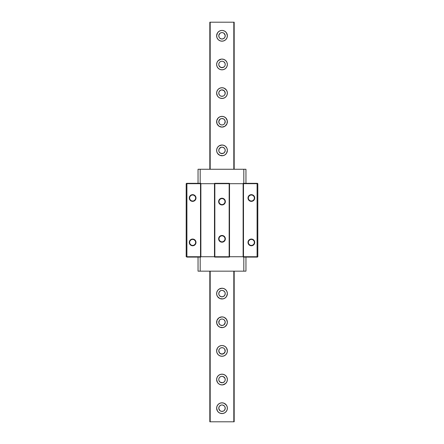 <?xml version="1.0" encoding="UTF-8"?>
<svg xmlns="http://www.w3.org/2000/svg" width="444" height="444" viewBox="0 0 444 444"><rect width="100%" height="100%" fill="white"/><g stroke="black" fill="none" stroke-linecap="round" stroke-linejoin="round"><path stroke-width="0.67" d="M195.638 198.007L195.998 198.007A3.358 3.358 0 0 1 192.641 201.365A3.358 3.358 0 0 1 189.283 198.007L189.638 198.007A2.997 2.997 0 0 0 192.641 201.01A2.997 2.997 0 0 0 195.638 198.007L195.638 198.007A2.997 2.997 0 0 0 192.641 195.01A2.997 2.997 0 0 0 189.638 198.007L189.283 198.007A3.358 3.358 0 0 1 192.641 194.655A3.358 3.358 0 0 1 195.998 198.007L195.638 198.007A2.997 2.997 0 0 1 192.641 201.01A2.997 2.997 0 0 1 189.638 198.007A2.997 2.997 0 0 1 192.641 195.01A2.997 2.997 0 0 1 195.638 198.007L195.582 198.596M195.638 242.407L195.998 242.407A3.358 3.358 0 0 1 192.641 245.765A3.358 3.358 0 0 1 189.283 242.407L189.638 242.407A2.997 2.997 0 0 0 192.641 245.41A2.997 2.997 0 0 0 195.638 242.407L195.638 242.407A2.997 2.997 0 0 0 192.641 239.41A2.997 2.997 0 0 0 189.638 242.407L189.283 242.407A3.358 3.358 0 0 1 192.641 239.055A3.358 3.358 0 0 1 195.998 242.407L195.638 242.407A2.997 2.997 0 0 1 192.641 245.41A2.997 2.997 0 0 1 189.638 242.407A2.997 2.997 0 0 1 192.641 239.41A2.997 2.997 0 0 1 195.638 242.407L195.582 242.996M224.997 201.587L224.997 201.593A2.997 2.997 0 0 1 222 204.59A2.997 2.997 0 0 1 219.003 201.593A2.997 2.997 0 0 1 222 198.59A2.997 2.997 0 0 1 224.997 201.593A2.997 2.997 0 0 0 222 198.59A2.997 2.997 0 0 0 219.003 201.593L218.642 201.593A3.358 3.358 0 0 1 222 198.235A3.358 3.358 0 0 1 225.358 201.593L224.997 201.593L224.942 202.175M224.997 238.828L225.358 238.828A3.358 3.358 0 0 1 222 242.185A3.358 3.358 0 0 1 218.642 238.828L219.003 238.828A2.997 2.997 0 0 0 222 241.83A2.997 2.997 0 0 0 224.997 238.828A2.997 2.997 0 0 1 222 241.83A2.997 2.997 0 0 1 219.003 238.828A2.997 2.997 0 0 1 222 235.831A2.997 2.997 0 0 1 224.997 238.828A2.997 2.997 0 0 0 222 235.831A2.997 2.997 0 0 0 219.003 238.828L218.642 238.828A3.358 3.358 0 0 1 222 235.47A3.358 3.358 0 0 1 225.358 238.828L224.997 238.828L224.942 239.416M254.362 198.007A2.997 2.997 0 0 0 251.359 195.01L251.359 194.655A3.358 3.358 0 0 1 254.717 198.007A3.358 3.358 0 0 1 251.359 201.365L251.359 201.01A2.997 2.997 0 0 0 254.362 198.007A2.997 2.997 0 0 1 251.359 201.01A2.997 2.997 0 0 1 248.363 198.007A2.997 2.997 0 0 1 251.359 195.01A2.997 2.997 0 0 0 248.363 198.007A2.997 2.997 0 0 0 251.359 201.01L251.359 201.365A3.358 3.358 0 0 1 248.002 198.007A3.358 3.358 0 0 1 251.359 194.655L251.359 195.01A2.997 2.997 0 0 1 254.362 198.007L254.301 198.596M254.362 242.407A2.997 2.997 0 0 0 251.359 239.41L251.359 239.055A3.358 3.358 0 0 1 254.717 242.407A3.358 3.358 0 0 1 251.359 245.765L251.359 245.41A2.997 2.997 0 0 0 254.362 242.407A2.997 2.997 0 0 1 251.359 245.41A2.997 2.997 0 0 1 248.363 242.407A2.997 2.997 0 0 1 251.359 239.41A2.997 2.997 0 0 0 248.363 242.407A2.997 2.997 0 0 0 251.359 245.41L251.359 245.765A3.358 3.358 0 0 1 248.002 242.407A3.358 3.358 0 0 1 251.359 239.055L251.359 239.41A2.997 2.997 0 0 1 254.362 242.407L254.301 242.996M219.003 238.828L219.059 238.245M219.508 237.163L220.335 236.336M220.851 236.058L221.417 235.886M222 235.831L222.583 235.886M223.665 236.336L224.492 237.163M224.769 237.679L224.942 238.245M224.492 240.493L223.665 241.325M223.149 241.603L222.583 241.769M222 241.83L221.417 241.769M220.335 241.325L219.508 240.493M219.231 239.976L219.059 239.416M219.003 201.593A2.997 2.997 0 0 0 222 204.59A2.997 2.997 0 0 0 224.997 201.593L225.358 201.593A3.358 3.358 0 0 1 222 204.945A3.358 3.358 0 0 1 218.642 201.593L219.003 201.593L219.059 201.004M219.508 199.922L220.335 199.095M220.851 198.818L221.417 198.651M222 198.59L222.583 198.651M223.665 199.095L224.492 199.922M224.769 200.444L224.942 201.004M224.492 203.258L223.665 204.085M223.149 204.362L222.583 204.534M222 204.59L221.417 204.534M220.335 204.085L219.508 203.258M219.231 202.736L219.059 202.175M248.363 242.407L248.418 241.825M248.868 240.742L249.695 239.915M250.216 239.638L250.777 239.466M251.359 239.41L251.948 239.466M253.03 239.915L253.857 240.742M254.135 241.264L254.301 241.825M253.857 244.078L253.03 244.905M252.508 245.182L251.948 245.349M251.359 245.41L250.777 245.349M249.695 244.905L248.868 244.078M248.59 243.556L248.418 242.996M248.363 198.007L248.418 197.425M248.868 196.342L249.695 195.515M250.216 195.238L250.777 195.066M251.359 195.01L251.948 195.066M253.03 195.515L253.857 196.342M254.135 196.864L254.301 197.425M253.857 199.678L253.03 200.505M252.508 200.782L251.948 200.949M251.359 201.01L250.777 200.949M249.695 200.505L248.868 199.678M248.59 199.156L248.418 198.596M195.132 244.078L194.306 244.905M193.784 245.182L193.223 245.349M192.641 245.41L192.052 245.349M190.97 244.905L190.143 244.078M189.866 243.556L189.699 242.996M189.638 242.407L189.699 241.825M190.143 240.742L190.97 239.915M191.492 239.638L192.052 239.466M192.641 239.41L193.223 239.466M194.306 239.915L195.132 240.742M195.41 241.264L195.582 241.825M195.132 199.678L194.306 200.505M193.784 200.782L193.223 200.949M192.641 201.01L192.052 200.949M190.97 200.505L190.143 199.678M189.866 199.156L189.699 198.596M189.638 198.007L189.699 197.425M190.143 196.342L190.97 195.515M191.492 195.238L192.052 195.066M192.641 195.01L193.223 195.066M194.306 195.515L195.132 196.342M195.41 196.864L195.582 197.425M257.093 256.732L257.809 256.732L257.809 183.688L257.093 183.688L257.093 256.732L257.093 183.688L243.123 183.688L243.123 256.732L243.484 256.732L243.484 183.688L243.484 256.732L257.093 256.732L256.943 257.093L257.809 256.732L257.448 257.093L256.943 257.093L257.093 256.732L243.484 256.732L243.634 257.093L256.943 257.093L243.634 257.093L243.123 256.732L243.123 183.688L229.16 183.688L229.16 256.732L229.52 256.732L229.52 183.688L229.52 256.732L243.123 256.732L243.273 257.093L243.634 257.093L243.123 256.732L229.52 256.732L229.37 257.093L229.52 256.732L229.16 256.732L229.16 183.688L214.48 183.688L214.48 256.732L214.841 256.732L214.841 183.688L214.841 256.732L229.16 256.732L229.015 257.093L229.37 257.093L229.015 257.093L229.16 256.732L214.841 256.732L214.985 257.093L229.015 257.093L214.985 257.093L214.48 256.732L214.48 183.688L200.516 183.688L200.516 256.732L200.877 256.732L200.877 183.688L200.877 256.732L214.48 256.732L214.63 257.093L214.985 257.093L214.48 256.732L200.877 256.732L200.727 257.093L200.877 256.732L200.516 256.732L200.516 183.688L186.191 183.688L186.191 256.732L186.907 256.732L186.907 183.688L186.907 256.732L200.516 256.732L200.366 257.093L200.727 257.093L200.366 257.093L200.516 256.732L186.907 256.732L187.057 257.093L200.366 257.093L187.057 257.093L186.191 256.732L186.191 183.688L257.809 183.688L257.809 256.732L257.093 256.732M251.359 201.365L248.99 200.383L248.002 198.007L248.99 195.638L251.359 194.655L253.735 195.638L254.717 198.007L253.735 200.383L251.359 201.365M251.359 245.765L248.99 244.783L248.002 242.407L248.99 240.038L251.359 239.055L253.735 240.038L254.717 242.407L253.735 244.783L251.359 245.765M218.642 201.593L219.625 199.217L222 198.235L224.375 199.217L225.358 201.593L224.375 203.963L222 204.945L219.625 203.963L218.642 201.593M218.642 238.828L219.625 236.458L222 235.47L224.375 236.458L225.358 238.828L224.375 241.203L222 242.185L219.625 241.203L218.642 238.828M189.283 198.007L190.265 195.638L192.641 194.655L195.01 195.638L195.998 198.007L195.01 200.383L192.641 201.365L190.265 200.383L189.283 198.007M189.283 242.407L190.265 240.038L192.641 239.055L195.01 240.038L195.998 242.407L195.01 244.783L192.641 245.765L190.265 244.783L189.283 242.407M257.448 183.328L257.809 183.688L257.448 183.328L256.943 183.328L257.093 183.688L256.943 183.328L243.634 183.328L243.484 183.688L243.634 183.328L243.273 183.328L243.123 183.688L243.273 183.328L257.448 183.328M229.37 183.328L229.52 183.688L229.37 183.328L229.015 183.328L229.16 183.688L229.015 183.328L214.985 183.328L214.841 183.688L214.985 183.328L214.63 183.328L214.48 183.688L214.63 183.328L229.37 183.328M200.727 183.328L200.877 183.688L200.727 183.328L200.366 183.328L200.516 183.688L200.366 183.328L187.057 183.328L186.907 183.688L187.057 183.328L186.552 183.328L186.191 183.688L186.552 183.328L200.727 183.328M186.191 256.732L187.057 257.093L186.191 256.732M220.951 413.464L219.014 412.659L217.532 411.177L216.628 408.191L217.038 406.138L218.204 404.395L219.947 403.23L222 402.825A5.372 5.372 0 0 1 227.372 408.191A5.372 5.372 0 0 1 222 413.564A5.372 5.372 0 0 1 216.628 408.191A5.372 5.372 0 0 1 222 402.825L224.054 403.23L226.468 405.211L227.267 407.148L227.267 409.24L226.468 411.177L224.986 412.659L223.049 413.464L220.629 413.386M223.049 384.815L220.951 384.815L219.014 384.016L217.532 382.534L216.628 379.548L217.038 377.494L218.204 375.752L219.947 374.586L222 374.175A5.372 5.372 0 0 1 227.372 379.548A5.372 5.372 0 0 1 222 384.92A5.372 5.372 0 0 1 216.628 379.548A5.372 5.372 0 0 1 222 374.175L224.054 374.586L225.796 375.752L226.962 377.494L227.372 379.548L226.962 381.601L225.796 383.344L222.76 384.865M220.679 345.698L222 345.532A5.372 5.372 0 0 1 227.372 350.904A5.372 5.372 0 0 1 222 356.277A5.372 5.372 0 0 1 216.628 350.904A5.372 5.372 0 0 1 222 345.532L223.321 345.698M218.204 326.057L216.733 323.304L217.038 320.202L219.014 317.793L222 316.888A5.372 5.372 0 0 1 227.372 322.261A5.372 5.372 0 0 1 222 327.628A5.372 5.372 0 0 1 216.628 322.261A5.372 5.372 0 0 1 222 316.888L224.054 317.294L226.468 319.275L227.372 322.261L226.962 324.314L224.986 326.723L223.049 327.528L219.947 327.222L217.993 325.829M225.796 289.815L226.962 291.558L227.372 293.612L226.468 296.598L224.986 298.079L223.049 298.879L219.947 298.573L217.532 296.598L216.733 294.661L216.733 292.563L217.532 290.631L219.014 289.149L222 288.239A5.372 5.372 0 0 1 227.372 293.612A5.372 5.372 0 0 1 222 298.984A5.372 5.372 0 0 1 216.628 293.612A5.372 5.372 0 0 1 222 288.239L224.054 288.65L225.907 289.926M225.796 146.587L226.962 148.329L227.372 150.388L226.468 153.369L224.986 154.851L223.049 155.655L219.947 155.35L217.532 153.369L216.733 151.437L216.733 149.339L217.532 147.402L219.014 145.921L222 145.016A5.372 5.372 0 0 1 227.372 150.388A5.372 5.372 0 0 1 222 155.761A5.372 5.372 0 0 1 216.628 150.388A5.372 5.372 0 0 1 222 145.016L224.054 145.427L225.852 146.648M217.993 118.171L219.947 116.778L222 116.372A5.372 5.372 0 0 1 227.372 121.739A5.372 5.372 0 0 1 222 127.112A5.372 5.372 0 0 1 216.628 121.739A5.372 5.372 0 0 1 222 116.372L224.054 116.778L226.007 118.171M220.951 98.363L219.014 97.563L217.532 96.082L216.628 93.096L217.038 91.042L218.204 89.3L219.947 88.134L222 87.723A5.372 5.372 0 0 1 227.372 93.096A5.372 5.372 0 0 1 222 98.468A5.372 5.372 0 0 1 216.628 93.096A5.372 5.372 0 0 1 222 87.723L224.054 88.134L226.468 90.115L227.267 92.047L227.267 94.145L226.468 96.082L224.986 97.563L223.049 98.363L220.679 98.302M220.951 59.185L222 59.08A5.372 5.372 0 0 1 227.372 64.452A5.372 5.372 0 0 1 222 69.825A5.372 5.372 0 0 1 216.628 64.452A5.372 5.372 0 0 1 222 59.08L224.054 59.49L225.796 60.656L226.962 62.399L227.372 64.452L226.962 66.506L225.796 68.248L224.054 69.414L222 69.825L219.947 69.414L218.204 68.248L217.038 66.506L216.628 64.452L217.038 62.399L218.204 60.656L221.24 59.135M220.629 30.614L222 30.436A5.372 5.372 0 0 1 227.372 35.809A5.372 5.372 0 0 1 222 41.175A5.372 5.372 0 0 1 216.628 35.809A5.372 5.372 0 0 1 222 30.436L223.371 30.614M222 404.972A3.225 3.225 0 0 1 225.225 408.191A3.225 3.225 0 0 1 222 411.416A3.225 3.225 0 0 1 218.775 408.191A3.225 3.225 0 0 1 222 404.972L222.627 405.033L222 404.972M222 376.323A3.225 3.225 0 0 1 225.225 379.548A3.225 3.225 0 0 1 222 382.772A3.225 3.225 0 0 1 218.775 379.548A3.225 3.225 0 0 1 222 376.323L223.232 376.573L222 376.323M223.232 347.924L222 347.68A3.225 3.225 0 0 1 225.225 350.904A3.225 3.225 0 0 1 222 354.123A3.225 3.225 0 0 1 218.775 350.904A3.225 3.225 0 0 1 222 347.68L220.768 347.924M222.627 319.097L222 319.036A3.225 3.225 0 0 1 225.225 322.261A3.225 3.225 0 0 1 222 325.48A3.225 3.225 0 0 1 218.775 322.261A3.225 3.225 0 0 1 222 319.036L221.373 319.097M222 290.393A3.225 3.225 0 0 1 225.225 293.612A3.225 3.225 0 0 1 222 296.836A3.225 3.225 0 0 1 218.775 293.612A3.225 3.225 0 0 1 222 290.393L223.232 290.637L222 290.393M222 147.164A3.225 3.225 0 0 1 225.225 150.388A3.225 3.225 0 0 1 222 153.607A3.225 3.225 0 0 1 218.775 150.388A3.225 3.225 0 0 1 222 147.164L222.627 147.225L222 147.164M223.793 119.064L222 118.52A3.225 3.225 0 0 1 225.225 121.739A3.225 3.225 0 0 1 222 124.964A3.225 3.225 0 0 1 218.775 121.739A3.225 3.225 0 0 1 222 118.52L222.683 118.592M222 89.877A3.225 3.225 0 0 1 225.225 93.096A3.225 3.225 0 0 1 222 96.32A3.225 3.225 0 0 1 218.775 93.096A3.225 3.225 0 0 1 222 89.877L224.281 90.82L223.232 90.121L221.373 89.938L222 89.877M222.627 61.289L222 61.228A3.225 3.225 0 0 1 225.225 64.452A3.225 3.225 0 0 1 222 67.677A3.225 3.225 0 0 1 218.775 64.452A3.225 3.225 0 0 1 222 61.228L221.373 61.289M223.232 32.828L222 32.584A3.225 3.225 0 0 1 225.225 35.809A3.225 3.225 0 0 1 222 39.028A3.225 3.225 0 0 1 218.775 35.809A3.225 3.225 0 0 1 222 32.584L220.768 32.828M234.177 22.2L234.177 169.258L234.177 22.2L233.816 22.2L233.816 169.258L233.816 22.2L209.823 22.2L209.823 169.258L209.823 22.2L210.184 22.2L210.184 169.258L210.184 22.2L234.177 22.2M234.177 271.162L234.177 421.8L234.177 271.162M209.823 421.8L209.823 271.162L209.823 421.8L210.184 421.8L210.184 271.162L210.184 421.8L209.823 421.8M224.975 37.041L225.158 35.176L223.793 33.128M224.281 38.084L223.232 38.783L224.681 37.596M222.627 38.967L221.373 38.967L223.232 38.783M220.768 38.783L219.719 38.084L221.373 38.967M219.319 37.596L219.719 38.084M223.232 61.472L223.793 61.772L223.232 61.472M224.281 62.171L224.975 63.22L223.793 61.772M225.158 63.825L224.975 63.22M225.158 65.079L225.225 64.452M224.681 66.239L224.975 65.684M223.232 67.427L220.768 67.427L222.627 67.61L224.281 66.728M219.719 66.728L219.025 65.684L220.768 67.427M219.319 62.66L218.848 63.781M220.207 61.772L219.719 62.171M224.681 94.888L225.225 93.096L224.281 90.82M223.793 95.776L224.281 95.377M220.768 96.076L220.207 95.776L221.373 96.259L223.232 96.076M219.719 95.377L220.207 95.776M219.719 90.82L221.373 89.938L220.207 90.415L219.025 91.864L218.775 93.096L219.319 94.888M224.281 119.464L225.158 121.112L224.281 119.464M225.158 122.372L224.681 123.532L225.158 121.112M224.281 124.02L224.681 123.532M223.232 124.72L223.793 124.42M221.373 124.903L222.627 124.903M220.207 124.42L220.768 124.72M219.319 123.532L218.842 122.372L219.719 124.02M218.842 121.112L220.207 119.064L219.025 120.507L218.842 122.372M224.681 148.596L224.975 149.156L224.281 148.107L222.627 147.225M224.975 151.62L224.681 152.175L225.225 150.388L224.975 149.156M223.232 153.363L220.768 153.363L223.232 153.363L224.681 152.175M219.319 152.175L220.768 153.363M219.025 149.156L219.319 148.596L218.775 150.388L219.025 151.62M224.681 291.825L223.232 290.637M224.975 294.844L224.681 295.404L225.225 293.612L224.975 292.38M222.627 296.775L221.373 296.775L223.232 296.592L224.681 295.404M219.319 295.404L219.025 294.844L219.719 295.893L221.373 296.775M219.025 292.38L219.319 291.825L218.775 293.612L219.025 294.844M220.768 290.637L219.319 291.825M223.793 319.58L223.232 319.28M224.681 320.468L225.158 321.628L224.281 319.98M225.158 322.888L223.793 324.936L224.975 323.493L225.158 321.628M220.207 324.936L219.719 324.536L220.768 325.236L222.627 325.419L221.317 325.408M219.719 324.536L218.842 322.888L219.719 324.536M218.842 321.628L219.319 320.468L218.842 322.888M219.719 319.98L219.319 320.468M224.281 348.623L223.793 348.224M224.281 353.18L222 354.123L219.719 353.18L221.373 354.062L223.793 353.585L225.158 351.531L224.681 349.112M219.319 349.112L218.775 350.904L219.719 353.18M224.281 377.272L224.975 378.316L223.232 376.573M224.681 381.341L225.152 380.219M223.793 382.229L222.627 382.711L224.281 381.829M221.373 382.711L220.207 382.229L222.627 382.711M219.719 381.829L219.025 380.78L220.207 382.229M218.842 380.175L219.025 380.78M218.842 378.921L218.775 379.548M219.319 377.761L219.025 378.316M220.768 376.573L219.719 377.272M223.232 405.217L224.281 405.916L222.627 405.033M224.681 406.404L224.281 405.916M223.793 410.872L223.232 411.172L224.281 410.472L225.158 408.824L224.975 406.959M220.768 411.172L220.207 410.872L221.373 411.355L223.232 411.172M219.025 406.959L218.842 408.824L220.207 410.872M219.719 405.916L220.768 405.217L219.319 406.404M223.049 30.536L224.986 31.341L226.468 32.823L227.372 35.809L226.962 37.862L225.796 39.605L224.054 40.77L222 41.175L219.947 40.77L218.204 39.605L217.038 37.862L216.628 35.809L217.532 32.823L219.014 31.341L220.951 30.536M220.207 33.128L218.842 35.176L219.025 37.041M218.775 64.452L219.025 65.684M225.796 117.943L227.267 120.696L226.962 123.798L224.986 126.207L222 127.112L219.014 126.207L217.038 123.798L216.733 120.696L218.204 117.943M221.373 118.581L220.207 119.064M221.373 147.225L219.319 148.596M220.768 319.28L220.207 319.58M222.627 325.419L223.793 324.936M223.049 345.637L224.986 346.437L226.468 347.918L227.372 350.904L226.962 352.958L225.796 354.701L224.054 355.866L222 356.277L219.947 355.866L218.204 354.701L217.038 352.958L216.628 350.904L217.532 347.918L219.014 346.437L220.951 345.637M220.207 348.224L219.719 348.623M225.225 379.548L224.975 378.316M223.371 413.386L223.049 413.464M221.373 405.033L220.768 405.217M233.816 271.162L233.816 421.8L234.177 421.8L210.184 421.8L233.816 421.8L233.816 271.162M227.267 407.148L227.372 408.191M216.733 351.953L216.628 350.904M216.628 322.261L216.733 321.212M227.267 321.212L227.372 322.261M216.733 122.788L216.628 121.739M227.372 121.739L227.267 122.788M227.267 92.047L227.372 93.096M216.733 36.852L216.628 35.809M245.954 271.162L198.046 271.162L200.194 271.162L200.194 257.093L200.194 271.162L245.954 271.162L245.954 257.093L245.954 271.162M198.046 257.093L198.046 271.162L198.046 257.093M243.806 257.093L243.806 271.162L243.806 257.093M198.046 169.258L245.954 169.258L243.806 169.258L243.806 183.328L243.806 169.258L198.046 169.258L198.046 183.328L198.046 169.258M245.954 183.328L245.954 169.258L245.954 183.328M200.194 183.328L200.194 169.258L200.194 183.328"/></g></svg>
